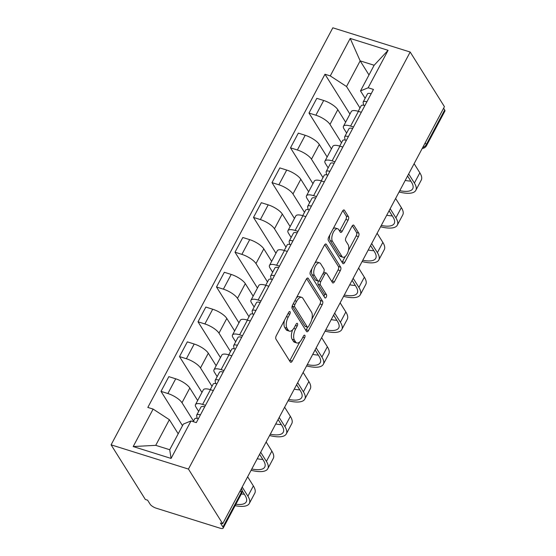 <?xml version="1.0" encoding="UTF-8"?>
<svg xmlns="http://www.w3.org/2000/svg" width="556" height="556" viewBox="0 0 556 556"><rect width="100%" height="100%" fill="white"/><g stroke="black" fill="none" stroke-linecap="round" stroke-linejoin="round"><path stroke-width="0.83" d="M290.058 311.735A1.835 0.862 107.4 0 0 289.787 311.513A1.835 0.862 107.4 0 0 288.682 312.382L276.318 335.636A2.627 1.23 107.4 0 0 275.95 339.097L290.288 361.977A2.627 1.23 107.4 0 0 290.67 362.29A2.627 1.23 107.4 0 0 292.248 361.059L304.618 337.798A1.835 0.862 107.4 0 0 304.876 335.379A1.835 0.862 107.4 0 0 304.605 335.157A1.835 0.862 107.4 0 0 303.5 336.019L301.901 339.028A8.396 3.927 107.4 0 1 296.841 342.976A8.396 3.927 107.4 0 1 295.625 341.968L294.43 340.063A8.396 3.927 107.4 0 1 295.604 328.992L297.21 325.983A1.835 0.862 107.4 0 0 297.467 323.557A1.835 0.862 107.4 0 0 297.196 323.335A1.835 0.862 107.4 0 0 296.091 324.197L294.492 327.213A8.396 3.927 107.4 0 1 289.433 331.154A8.396 3.927 107.4 0 1 288.216 330.146L287.021 328.242A8.396 3.927 107.4 0 1 288.196 317.17L289.801 314.161A1.835 0.862 107.4 0 0 290.058 311.735M348.105 220.155A2.627 1.23 107.4 0 0 348.466 216.694L344.442 210.272A2.627 1.23 107.4 0 0 344.067 209.959A2.627 1.23 107.4 0 0 342.482 211.19L328.749 237.023A2.627 1.23 107.4 0 0 328.381 240.484L342.725 263.363A2.627 1.23 107.4 0 0 343.101 263.676A2.627 1.23 107.4 0 0 344.685 262.446L358.418 236.613A2.627 1.23 107.4 0 0 358.787 233.152L353.929 225.402A2.627 1.23 107.4 0 0 353.546 225.083A2.627 1.23 107.4 0 0 351.962 226.32L346.089 237.37A2.627 1.23 107.4 0 0 345.721 240.831L348.132 244.675A7.019 3.287 107.4 0 1 347.695 252.765A7.019 3.287 107.4 0 1 342.92 257.233A7.019 3.287 107.4 0 1 341.905 256.385L332.46 241.325A7.019 3.287 107.4 0 1 332.898 233.242A7.019 3.287 107.4 0 1 337.673 228.773A7.019 3.287 107.4 0 1 338.687 229.614L340.265 232.123A2.627 1.23 107.4 0 0 340.64 232.443A2.627 1.23 107.4 0 0 342.225 231.206L348.105 220.155L345.846 219.446A2.627 1.23 107.4 0 0 346.214 215.985L342.85 210.62M410.182 52.035L444.432 106.682L222.692 523.717L188.442 469.069L410.182 52.035L332.835 27.8L111.096 444.835L145.345 499.476L147.604 500.185L150.12 504.202A5.345 1.758 -152 0 0 156.25 508.205L220.065 528.2A5.345 1.758 -152 0 0 223.165 528.124A5.345 1.758 -152 0 0 222.949 527.025L241.332 492.456A5.345 4.385 -32.1 0 0 241.471 488.404A5.345 5.345 0 0 1 241.547 493.554A5.345 1.758 -152 0 0 241.332 492.456L240.241 490.712M308.246 278.354A2.627 1.23 107.4 0 0 307.871 278.035A2.627 1.23 107.4 0 0 306.286 279.272L292.553 305.098A2.627 1.23 107.4 0 0 292.185 308.559L306.523 331.439A2.627 1.23 107.4 0 0 306.905 331.758A2.627 1.23 107.4 0 0 308.483 330.521L322.223 304.695A2.627 1.23 107.4 0 0 322.584 301.234L308.246 278.354L307.378 278.076M310.651 271.064L324.384 245.231A2.627 1.23 107.4 0 1 325.969 244.001A2.627 1.23 107.4 0 1 326.344 244.313L340.689 267.193A2.627 1.23 107.4 0 1 340.321 270.654L334.441 281.704A2.627 1.23 107.4 0 1 332.863 282.941A2.627 1.23 107.4 0 1 332.481 282.622L326.664 273.344A2.627 1.23 107.4 0 0 326.289 273.031A2.627 1.23 107.4 0 0 324.704 274.261L320.805 281.6A2.627 1.23 107.4 0 0 320.437 285.054L326.49 294.715A1.835 0.862 107.4 0 1 326.379 296.834A1.835 0.862 107.4 0 1 325.128 298.002A1.835 0.862 107.4 0 1 324.864 297.78L310.283 274.518A2.627 1.23 107.4 0 1 310.651 271.064M443.598 108.246L444.689 109.991A5.345 1.758 28 0 1 444.904 111.089L426.522 145.658A5.345 1.758 -152 0 0 426.313 144.56L444.689 109.991M222.692 523.717L220.433 523.008L222.949 527.025M188.442 469.069L111.096 444.835M198.659 411.398L195.976 407.117A12.301 4.038 28 0 1 195.483 404.594A12.301 4.038 28 0 1 202.613 404.407L205.505 405.317M197.651 400.515L189.818 388.012A12.301 4.038 -152 0 0 175.71 378.81L167.884 393.53A12.301 4.038 28 0 1 181.993 402.732L193.502 421.1M167.884 393.53L161.011 391.368L182.507 425.674M213.33 390.597L210.439 389.687A12.301 4.038 -152 0 0 203.308 389.874L195.483 404.594M175.71 378.81L168.836 376.655L161.011 391.368M217.16 376.607L214.47 372.325A12.301 4.038 28 0 1 213.984 369.803A12.301 4.038 28 0 1 221.107 369.622L223.998 370.525M201.96 392.411L179.505 356.584L186.385 358.738A12.301 4.038 28 0 1 200.494 367.947L212.003 386.309M231.824 355.805L228.933 354.902A12.301 4.038 -152 0 0 221.809 355.082L213.984 369.803M216.152 365.723L208.319 353.227A12.301 4.038 -152 0 0 194.211 344.018L187.33 341.864L179.505 356.584M235.654 341.822L232.971 337.534A12.301 4.038 28 0 1 232.484 335.011A12.301 4.038 28 0 1 239.608 334.83L242.499 335.734M220.461 357.619L198.005 321.792L204.879 323.946A12.301 4.038 28 0 1 218.988 333.155L230.497 351.517M250.325 321.014L247.434 320.11A12.301 4.038 -152 0 0 240.31 320.291L232.484 335.011M234.646 330.938L226.813 318.435A12.301 4.038 -152 0 0 212.705 309.226L205.831 307.072L198.005 321.792M254.155 307.03L251.465 302.742A12.301 4.038 28 0 1 250.978 300.219A12.301 4.038 28 0 1 258.109 300.038L261 300.942M238.962 322.827L216.499 287L223.38 289.155A12.301 4.038 28 0 1 237.488 298.363L248.998 316.725M268.826 286.229L265.935 285.318A12.301 4.038 -152 0 0 258.804 285.506L250.978 300.219M253.147 296.146L245.314 283.643A12.301 4.038 -152 0 0 231.206 274.442L224.325 272.28L216.499 287M272.649 272.238L269.966 267.957A12.301 4.038 28 0 1 269.479 265.434A12.301 4.038 28 0 1 276.603 265.247L279.494 266.157M257.456 288.043L235 252.215L241.881 254.37A12.301 4.038 28 0 1 255.982 263.572L267.492 281.941M287.32 251.437L284.429 250.534A12.301 4.038 -152 0 0 277.305 250.714L269.479 265.434M271.648 261.355L263.808 248.859A12.301 4.038 -152 0 0 249.707 239.65L242.826 237.495L235 252.215M291.149 237.454L288.46 233.166A12.301 4.038 28 0 1 287.973 230.643A12.301 4.038 28 0 1 295.104 230.462L297.995 231.365M275.957 253.251L253.501 217.424L260.375 219.578A12.301 4.038 28 0 1 274.483 228.787L285.993 247.149M305.821 216.645L302.93 215.742A12.301 4.038 -152 0 0 295.799 215.923L287.973 230.643M290.142 226.563L282.309 214.067A12.301 4.038 -152 0 0 268.2 204.858L261.327 202.704L253.501 217.424M309.65 202.662L306.961 198.374A12.301 4.038 28 0 1 306.474 195.851A12.301 4.038 28 0 1 313.598 195.67L316.489 196.574M294.451 218.459L271.995 182.632L278.876 184.787A12.301 4.038 28 0 1 292.977 193.995L304.493 212.357M324.315 181.854L321.424 180.95A12.301 4.038 -152 0 0 314.3 181.131L306.474 195.851M308.643 191.778L300.81 179.275A12.301 4.038 -152 0 0 286.701 170.066L279.821 167.912L271.995 182.632M328.144 167.87L325.462 163.589A12.301 4.038 28 0 1 324.975 161.059A12.301 4.038 28 0 1 332.099 160.879L334.99 161.789M312.952 183.668L290.496 147.84L297.37 149.995A12.301 4.038 28 0 1 311.478 159.204L322.987 177.566M342.816 147.069L339.924 146.159A12.301 4.038 -152 0 0 332.801 146.346L324.975 161.059M327.136 156.987L319.304 144.484A12.301 4.038 -152 0 0 305.195 135.282L298.322 133.127L290.496 147.84M346.645 133.079L343.955 128.797A12.301 4.038 28 0 1 343.469 126.275A12.301 4.038 28 0 1 350.6 126.087L353.491 126.997M331.445 148.883L308.99 113.056L315.871 115.21A12.301 4.038 28 0 1 329.979 124.412L341.488 142.781M361.317 112.277L358.425 111.374A12.301 4.038 -152 0 0 351.295 111.554L343.469 126.275M345.637 122.195L337.805 109.699A12.301 4.038 -152 0 0 323.696 100.49L316.816 98.336L308.99 113.056M178.198 433.777L169.371 419.697L155.736 445.342L169.719 449.728L183.355 424.075L191 420.962L196.303 422.623L373.458 89.44L368.155 87.778L360.51 90.899L374.146 65.254L360.163 60.868L346.527 86.521L359.982 107.989M191 420.962L171.081 458.429L133.197 446.551L153.122 409.091L169.371 419.697M346.527 86.521L330.271 75.908L324.975 74.247L147.82 407.43L153.122 409.091M330.271 75.908L350.197 38.44L388.081 50.318L368.155 87.778M368.989 74.949L360.163 60.868L350.197 38.44M365.139 98.294L360.51 90.899M349.946 114.091L324.975 74.247M171.081 458.429L169.719 449.728M133.197 446.551L155.736 445.342M374.146 65.254L388.081 50.318M284.477 320.291A8.396 3.927 107.4 0 0 284.769 327.533L287.021 328.242M289.433 331.154L287.174 330.452A8.396 3.927 107.4 0 1 285.965 329.444L284.769 327.533M292.63 329.84A8.396 3.927 107.4 0 0 292.178 339.355L294.43 340.063M296.841 342.976L294.583 342.274A8.396 3.927 107.4 0 1 293.373 341.259L292.178 339.355M289.627 360.92A2.627 1.23 107.4 0 0 289.996 360.351L299.816 341.877M311.805 319.332L319.964 303.986A2.627 1.23 107.4 0 0 320.332 300.525L306.655 278.695M305.863 330.389A2.627 1.23 107.4 0 0 306.231 329.812L307.614 327.213M294.951 304.473A1.835 0.862 107.4 0 0 294.694 306.891L307.28 326.977A1.835 0.862 107.4 0 0 307.544 327.199A1.835 0.862 107.4 0 0 308.649 326.337L310.338 323.161A8.396 3.927 107.4 0 0 311.513 312.09L302.909 298.363A8.396 3.927 107.4 0 0 301.7 297.349A8.396 3.927 107.4 0 0 296.633 301.296L294.951 304.473L293.179 303.917M292.282 305.703A1.835 0.862 107.4 0 0 292.435 306.189L294.694 306.891M307.544 327.199L305.286 326.49A1.835 0.862 107.4 0 1 305.022 326.268L292.435 306.189M301.7 297.349L299.441 296.647A8.396 3.927 107.4 0 0 296.466 297.745M324.753 244.661L338.43 266.484L340.689 267.193M331.821 281.572A2.627 1.23 107.4 0 0 332.189 281.002L338.062 269.945A2.627 1.23 107.4 0 0 338.43 266.484M326.289 273.031L324.03 272.322A2.627 1.23 107.4 0 0 323.675 272.322M318.47 281.051A2.627 1.23 107.4 0 0 318.185 284.352L324.238 294.013L326.49 294.715M323.995 296.404A1.835 0.862 107.4 0 0 324.238 294.013M320.631 263.718A7.019 3.287 107.4 0 0 319.617 262.877A7.019 3.287 107.4 0 0 314.835 267.339A7.019 3.287 107.4 0 0 314.404 275.428L317.726 280.738A2.627 1.23 107.4 0 0 318.108 281.051A2.627 1.23 107.4 0 0 319.693 279.821L323.592 272.482A2.627 1.23 107.4 0 0 323.953 269.028L320.631 263.718M319.617 262.877L317.365 262.168A7.019 3.287 107.4 0 0 314.911 263.051M311.888 268.736A7.019 3.287 107.4 0 0 312.145 274.72L314.404 275.428M318.108 281.051L315.857 280.342A2.627 1.23 107.4 0 1 315.474 280.029L312.145 274.72M339.605 231.074A2.627 1.23 107.4 0 0 339.966 230.504L345.846 219.446M337.673 228.773L335.421 228.064A7.019 3.287 107.4 0 0 333.113 228.822M329.889 234.889A7.019 3.287 107.4 0 0 330.208 240.623L332.46 241.325M342.92 257.233L340.661 256.524A7.019 3.287 107.4 0 1 339.646 255.684L330.208 240.623M348.452 250.409L356.16 235.904A2.627 1.23 107.4 0 0 356.528 232.45L352.33 225.743M342.065 262.307A2.627 1.23 107.4 0 0 342.426 261.737L345.227 256.476M193.21 421.65L194.711 418.828A6.686 2.196 28 0 1 198.402 418.675M235.869 504.229A32.088 10.529 -152 0 0 246.252 501.846A32.088 10.529 -152 0 0 244.981 495.264L242.166 490.774M197.144 418.376L196.657 415.617A6.686 2.196 28 0 1 196.727 415.04A6.686 2.196 28 0 1 200.417 414.88M196.727 415.04L200.994 407.006A6.686 2.196 28 0 1 204.684 406.853M242.187 487.049L247.906 496.181A35.563 11.669 28 0 1 249.317 503.479A35.563 11.669 28 0 1 235.105 505.661M247.642 476.791L253.362 485.923A35.563 11.669 28 0 1 254.773 493.221L249.317 503.479M241.325 493.971A32.088 10.529 -152 0 0 244.327 494.221M210.237 389.624L213.205 384.036A6.686 2.196 28 0 1 216.896 383.883M251.785 469A32.088 10.529 -152 0 0 264.746 467.061A32.088 10.529 -152 0 0 263.474 460.472L259.603 454.294M215.645 383.584L215.151 380.832A6.686 2.196 28 0 1 215.221 380.248A6.686 2.196 28 0 1 218.911 380.095M215.221 380.248L219.488 372.221A6.686 2.196 28 0 1 223.185 372.061M260.688 452.257L266.407 461.39A35.563 11.669 28 0 1 267.818 468.687A35.563 11.669 28 0 1 251.09 470.306M266.136 441.999L271.863 451.131A35.563 11.669 28 0 1 273.274 458.429L267.818 468.687M257.24 458.742A32.088 10.529 -152 0 0 262.821 459.43M228.731 354.839L231.706 349.251A6.686 2.196 28 0 1 235.396 349.092M270.285 434.208A32.088 10.529 -152 0 0 283.247 432.269A32.088 10.529 -152 0 0 281.975 425.681L278.104 419.502M234.139 348.793L233.652 346.04A6.686 2.196 28 0 1 233.722 345.457A6.686 2.196 28 0 1 237.412 345.304M233.722 345.457L237.989 337.429A6.686 2.196 28 0 1 241.679 337.277M279.181 417.473L284.908 426.605A35.563 11.669 28 0 1 286.312 433.902A35.563 11.669 28 0 1 269.584 435.522M284.637 407.214L290.357 416.347A35.563 11.669 28 0 1 291.768 423.644L286.312 433.902M275.734 423.95A32.088 10.529 -152 0 0 281.322 424.638M247.232 320.047L250.2 314.46A6.686 2.196 28 0 1 253.897 314.307M288.779 399.423A32.088 10.529 -152 0 0 301.741 397.477A32.088 10.529 -152 0 0 300.469 390.896L296.598 384.717M252.639 314.008L252.146 311.249A6.686 2.196 28 0 1 252.215 310.665A6.686 2.196 28 0 1 255.913 310.512M252.215 310.665L256.49 302.638A6.686 2.196 28 0 1 260.18 302.485M297.682 382.681L303.402 391.813A35.563 11.669 28 0 1 304.813 399.111A35.563 11.669 28 0 1 288.084 400.73M303.138 372.423L308.858 381.555A35.563 11.669 28 0 1 310.269 388.852L304.813 399.111M294.235 389.165A32.088 10.529 -152 0 0 299.816 389.853M265.726 285.256L268.701 279.668A6.686 2.196 28 0 1 272.391 279.515M307.28 364.632A32.088 10.529 -152 0 0 320.242 362.686A32.088 10.529 -152 0 0 318.97 356.104L315.099 349.926M271.14 279.216L270.647 276.457A6.686 2.196 28 0 1 270.716 275.88A6.686 2.196 28 0 1 274.407 275.72M270.716 275.88L274.984 267.853A6.686 2.196 28 0 1 278.674 267.693M316.176 347.889L321.903 357.022A35.563 11.669 28 0 1 323.314 364.319A35.563 11.669 28 0 1 306.585 365.938M321.632 337.631L327.359 346.763A35.563 11.669 28 0 1 328.763 354.061L323.314 364.319M312.736 354.374A32.088 10.529 -152 0 0 318.317 355.062M284.227 250.471L287.202 244.876A6.686 2.196 28 0 1 290.892 244.723M325.774 329.84A32.088 10.529 -152 0 0 338.743 327.901A32.088 10.529 -152 0 0 337.471 321.312L333.593 315.134M289.634 244.425L289.141 241.672A6.686 2.196 28 0 1 289.217 241.089A6.686 2.196 28 0 1 292.908 240.936M289.217 241.089L293.485 233.061A6.686 2.196 28 0 1 297.175 232.908M334.677 313.104L340.397 322.23A35.563 11.669 28 0 1 341.808 329.527A35.563 11.669 28 0 1 325.079 331.147M340.133 302.839L345.853 311.972A35.563 11.669 28 0 1 347.264 319.269L341.808 329.527M331.23 319.582A32.088 10.529 -152 0 0 336.818 320.27M302.728 215.679L305.696 210.092A6.686 2.196 28 0 1 309.386 209.939M344.275 295.048A32.088 10.529 -152 0 0 357.237 293.109A32.088 10.529 -152 0 0 355.965 286.528L352.094 280.342M308.135 209.633L307.642 206.881A6.686 2.196 28 0 1 307.711 206.297A6.686 2.196 28 0 1 311.402 206.144M307.711 206.297L311.979 198.27A6.686 2.196 28 0 1 315.676 198.117M353.178 278.313L358.898 287.445A35.563 11.669 28 0 1 360.309 294.743A35.563 11.669 28 0 1 343.58 296.362M358.627 268.055L364.354 277.187A35.563 11.669 28 0 1 365.765 284.484L360.309 294.743M349.731 284.79A32.088 10.529 -152 0 0 355.312 285.478M321.222 180.888L324.197 175.3A6.686 2.196 28 0 1 327.887 175.147M362.769 260.264A32.088 10.529 -152 0 0 375.738 258.318A32.088 10.529 -152 0 0 374.466 251.736L370.595 245.557M326.629 174.848L326.143 172.089A6.686 2.196 28 0 1 326.212 171.512A6.686 2.196 28 0 1 329.903 171.352M326.212 171.512L330.479 163.478A6.686 2.196 28 0 1 334.17 163.325M371.672 243.521L377.399 252.653A35.563 11.669 28 0 1 378.803 259.951A35.563 11.669 28 0 1 362.074 261.57M377.128 233.263L382.848 242.395A35.563 11.669 28 0 1 384.259 249.693L378.803 259.951M368.225 250.005A32.088 10.529 -152 0 0 373.813 250.693M339.723 146.096L342.691 140.508A6.686 2.196 28 0 1 346.388 140.355M381.27 225.472A32.088 10.529 -152 0 0 394.232 223.526A32.088 10.529 -152 0 0 392.96 216.944L389.089 210.766M345.13 140.056L344.637 137.304A6.686 2.196 28 0 1 344.706 136.72A6.686 2.196 28 0 1 348.404 136.567M344.706 136.72L348.98 128.693A6.686 2.196 28 0 1 352.671 128.533M390.173 208.729L395.893 217.862A35.563 11.669 28 0 1 397.304 225.159A35.563 11.669 28 0 1 380.575 226.778M395.629 198.471L401.349 207.603A35.563 11.669 28 0 1 402.759 214.901L397.304 225.159M386.726 215.214A32.088 10.529 -152 0 0 392.307 215.902M358.217 111.311L361.192 105.723A6.686 2.196 28 0 1 364.882 105.564M399.771 190.68A32.088 10.529 -152 0 0 412.733 188.741A32.088 10.529 -152 0 0 411.461 182.153L407.59 175.974M363.631 105.265L363.137 102.512A6.686 2.196 28 0 1 363.207 101.929A6.686 2.196 28 0 1 366.897 101.776M363.207 101.929L367.474 93.901A6.686 2.196 28 0 1 371.165 93.749M408.667 173.945L414.394 183.07A35.563 11.669 28 0 1 415.805 190.367A35.563 11.669 28 0 1 399.076 191.994M414.123 163.686L419.849 172.812A35.563 11.669 28 0 1 421.253 180.109L415.805 190.367M405.22 180.422A32.088 10.529 -152 0 0 410.808 181.11M305.195 135.282L297.37 149.995M286.701 170.066L278.876 184.787M268.2 204.858L260.375 219.578M249.707 239.65L241.881 254.37M231.206 274.442L223.38 289.155M212.705 309.226L204.879 323.946M194.211 344.018L186.385 358.738M323.696 100.49L315.871 115.21M337.805 109.699L329.979 124.412M319.304 144.484L311.478 159.204M339.924 146.159L332.099 160.879M300.81 179.275L292.977 193.995M321.424 180.95L313.598 195.67M282.309 214.067L274.483 228.787M302.93 215.742L295.104 230.462M263.808 248.859L255.982 263.572M284.429 250.534L276.603 265.247M245.314 283.643L237.488 298.363M265.935 285.318L258.109 300.038M226.813 318.435L218.988 333.155M247.434 320.11L239.608 334.83M208.319 353.227L200.494 367.947M228.933 354.902L221.107 369.622M189.818 388.012L181.993 402.732M210.439 389.687L202.613 404.407M358.425 111.374L350.6 126.087M425.222 142.816L426.313 144.56A5.345 4.385 -32.1 0 1 422.713 147.528M286.43 316.614L288.196 317.17M285.965 329.444L288.216 330.146M295.438 325.427L297.21 325.983M293.77 328.415L295.604 328.992M293.373 341.259L295.625 341.968M302.846 337.249L304.618 337.798M289.996 360.351L292.248 361.059M288.029 313.605L289.801 314.161M320.332 300.525L322.584 301.234M319.964 303.986L322.223 304.695M306.231 329.812L308.483 330.521M305.022 326.268L307.28 326.977M294.868 300.747L296.633 301.296M325.475 244.042L326.344 244.313M338.062 269.945L340.321 270.654M332.189 281.002L334.441 281.704M322.939 273.712L324.704 274.261M318.727 280.947L320.805 281.6M318.185 284.352L320.437 285.054M315.474 280.029L317.726 280.738M339.966 230.504L342.225 231.206M339.646 255.684L341.905 256.385M353.053 225.124L353.929 225.402M356.528 232.45L358.787 233.152M356.16 235.904L358.418 236.613M342.426 261.737L344.685 262.446M343.573 210.001L344.442 210.272M346.214 215.985L348.466 216.694M253.362 485.923L247.906 496.181M271.863 451.131L266.407 461.39M290.357 416.347L284.908 426.605M308.858 381.555L303.402 391.813M327.359 346.763L321.903 357.022M345.853 311.972L340.397 322.23M364.354 277.187L358.898 287.445M382.848 242.395L377.399 252.653M401.349 207.603L395.893 217.862M419.849 172.812L414.394 183.07M422.212 148.48A5.345 5.345 0 0 0 426.522 145.658M241.547 493.554L223.165 528.124"/></g></svg>

